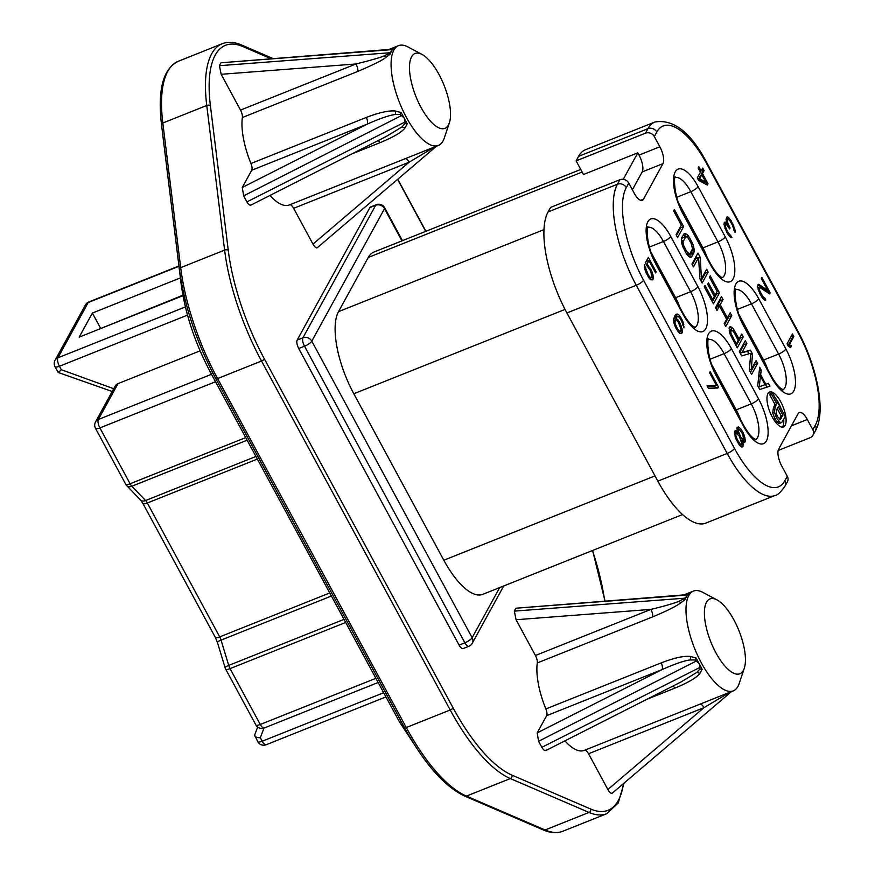 <?xml version="1.0" encoding="UTF-8"?>
<svg xmlns="http://www.w3.org/2000/svg" width="875" height="875" viewBox="0 0 875 875"><rect width="100%" height="100%" fill="white"/><g stroke="black" fill="none" stroke-linecap="round" stroke-linejoin="round"><path stroke-width="1.31" d="M85.411 304.981A6.716 5.95 28.8 0 1 88.222 302.531A6.716 2.527 -111.8 0 1 88.812 301.973A6.716 6.716 0 0 0 85.411 304.981L55.059 360.281A6.716 6.716 0 0 0 55.038 366.712A6.716 1.837 -28.4 0 0 59.434 366.253A6.716 2.527 -111.8 0 1 57.87 357.831A6.716 5.95 -151.2 0 0 55.059 360.281M182.984 295.684L79.155 337.148L92.378 313.053L180.403 277.911M182.897 295.214L100.166 328.759M92.378 313.053L100.516 328.114M105.109 326.791L104.431 326.55M58.362 371.733C57.772 373.067 58.756 372.4 61.305 369.709L113.75 388.719M55.038 366.712L58.166 372.455L112.23 391.497M257.644 727.048L254.723 734.902C254.352 736.63 256.211 737.592 260.323 737.778L262.194 741.234A6.716 1.837 151.6 0 1 257.786 741.694A6.716 6.716 0 0 0 266.186 744.734A6.716 2.527 -111.8 0 1 262.194 741.234L383.698 692.716M254.636 735.077L257.786 741.694M211.52 374.292L98.339 419.486A6.716 5.95 -151.2 0 0 95.517 421.936L115.205 386.072A6.716 5.95 28.8 0 1 118.027 383.622L200.102 350.842M401.942 240.855L384.53 208.644L311.795 341.163A6.716 5.95 -151.2 0 0 302.947 337.783L375.681 205.275A6.716 5.95 28.8 0 1 384.53 208.644A6.716 1.837 -28.4 0 0 384.661 207.758A6.716 6.716 0 0 0 376.261 204.717A6.716 2.527 68.2 0 0 375.681 205.275L369.895 207.583L297.161 340.091A6.716 2.527 -111.8 0 0 298.736 348.512L459.091 645.094A6.716 2.527 -111.8 0 0 463.083 648.583L468.869 646.275A6.716 6.716 0 0 0 472.259 643.278A6.716 5.95 -151.2 0 0 472.15 637.733A6.716 1.837 151.6 0 1 464.877 642.786A6.716 2.527 68.2 0 0 468.869 646.275M369.895 207.583A6.716 2.527 -111.8 0 1 370.475 207.025L376.261 204.717M582.148 172.047L368.266 257.458A65.483 24.609 -111.8 0 1 373.931 252.044L580.748 169.455M368.266 257.458L338.505 311.664A65.483 24.609 -111.8 0 0 353.806 393.75L443.822 560.23A65.483 24.609 -111.8 0 0 482.748 594.344L682.533 514.566M656.797 132.037L654.314 136.555L659.848 146.781A13.431 5.042 -111.8 0 1 662.987 163.625L643.453 199.216A13.431 5.042 -111.8 0 1 642.283 200.32A13.431 5.042 -111.8 0 1 634.298 193.32L628.775 183.094L626.292 187.611A73.872 27.759 68.2 0 0 643.552 280.23L734.486 448.405A73.872 27.759 68.2 0 0 784.809 480.78L787.292 476.262L781.758 466.036A13.431 5.042 -111.8 0 1 778.619 449.203L798.153 413.613A13.431 5.042 -111.8 0 1 799.312 412.497A13.431 5.042 -111.8 0 1 807.308 419.497L812.831 429.723L815.314 425.206A73.872 27.759 68.2 0 0 798.055 332.587L707.12 164.423A73.872 27.759 68.2 0 0 656.797 132.037A6.716 5.95 -151.2 0 0 647.948 128.669L578.583 156.363A80.588 30.286 -111.8 0 1 585.572 149.691L654.927 121.997A80.588 30.286 68.2 0 0 647.948 128.669L645.466 133.186L576.111 160.88L583.483 174.508L637.809 152.819L623.252 179.331M578.583 156.363L576.111 160.88M628.775 183.094A6.716 5.95 -151.2 0 0 619.916 179.725L550.561 207.419L548.078 211.936A80.588 30.286 -111.8 0 0 566.913 312.966L657.847 481.141A80.588 30.286 -111.8 0 0 705.764 523.13L775.119 495.436C777.427 495.305 780.686 492.264 784.919 486.325L787.391 481.808A6.716 5.95 28.8 0 0 787.292 476.262M637.809 152.819L639.045 155.094A13.431 5.042 -111.8 0 1 642.184 171.927L632.384 189.777M654.314 136.555A6.716 5.95 -151.2 0 0 645.466 133.186M705.72 182.055L699.617 178.795L701.805 174.803L705.72 182.055L704.561 182.514L698.458 179.255L700.645 175.273L701.805 174.803M681.177 329.503L680.138 331.384L677.611 329.23L674.953 323.061L675.303 319.9L676.572 320.13L678.3 322.055L681.177 329.503M737.362 439.753L735.864 435.717L735.984 432.972L739.32 436.188L741.967 444.052L741.628 444.675L740.469 444.238L737.362 439.753L736.444 440.114M742.547 433.694L743.816 439.852L740.698 437.052L738.402 431.102L738.281 429.614L739.32 429.428L742.547 433.694M759.27 386.706L760.419 376.152L765.023 384.683L758.439 387.045M733.414 331.373L738.27 340.364L736.356 343.864L730.855 333.211L731.106 329.93L733.414 331.373M686.569 251.311L683.616 245.394L682.981 241.861L685.923 236.502L687.837 237.705L691.042 243.152L692.573 248.806L689.631 254.166L686.569 251.311L685.311 251.803M792.444 333.998L787.041 343.864L788.419 346.413L790.606 347.506L791.525 345.822L789.337 344.739L793.833 336.558L792.444 333.998M769.628 293.913L770.208 292.873L761.917 277.528L761.338 278.578L767.791 290.511L758.691 284.244L757.542 286.344L759.959 293.781L762.606 298.255L765.144 300.409L765.833 299.994L764.684 297.861L762.956 296.778L759.73 290.817L759.38 287.219L769.628 293.913M728.142 217.175L726.753 217.153L726.064 219.264L727.103 223.289L725.025 221.998L723.877 224.088L726.994 232.805L731.248 237.727L731.938 237.311L727.792 232.181L725.375 226.439L725.266 224.952L726.414 224.547L729.641 228.823L730.1 227.981L727.913 223.519L727.453 220.128L728.372 219.297L729.641 220.369L732.288 224.842L735.055 232.498L735.055 229.961L731.248 220.817L728.142 217.175L726.556 217.525M698.698 180.469L707.328 185.03L708.017 183.772L702.494 173.545L704.102 170.614L702.723 168.055L701.116 170.997L698.808 166.731L698.119 167.989L700.416 172.255L697.309 177.909L698.698 180.469M646.986 265.836L650.672 270.955L651.941 277.102L650.322 277.506L648.364 275.155L644.328 264.731L645.367 271.305L649.053 278.119L650.552 279.628L652.739 279.869L653.319 277.123L652.28 272.245L647.095 263.933L648.933 260.575L655.616 272.934L656.195 271.884L648.364 257.392L645.367 262.85L646.986 265.836M682.445 330.575L680.258 323.564L675.992 317.8L677.72 316.345L679.448 317.428L681.636 321.048L683.944 327.852L683.014 321.912L679.788 315.952L678.3 314.453L676.112 314.202L673.695 318.609L673.805 322.623L675.653 327.731L679.569 333.277L681.756 333.528L682.445 330.575L679.536 331.647M717.85 388.03L718.43 386.98L710.128 371.645L709.559 372.684L716.472 385.47L707.022 385.755L708.411 388.314L717.85 388.03M737.712 432.359L735.864 430.642L734.486 431.463L735.525 438.036L739.211 444.85L741.737 447.005L742.777 446.808L743.236 444.281L742.317 440.88L744.855 442.181L745.314 439.655L743.116 432.644L740.928 429.023L738.402 426.869L737.013 427.7L737.712 432.359L736.083 433.005M757.728 385.744L759.784 389.539L769.891 386.159L768.348 383.316L765.789 384.223L760.67 374.752L761.184 370.059L759.653 367.216L757.728 385.744M742.12 352.166L746.845 343.547L745.314 340.703L739.298 351.662L741.606 355.917L750.816 353.237L749.284 370.125L751.592 374.38L757.597 363.431L756.066 360.588L751.33 369.217L752.478 353.959L750.433 350.175L740.031 352.997M729.192 327.786L729.958 333.911L737.253 347.867L743.269 336.919L741.727 334.075L739.047 338.975L733.031 328.311L730.341 326.627L729.192 327.786M730.209 312.769L727.398 317.898L720.223 304.642L723.045 299.512L721.503 296.669L715.498 307.628L717.03 310.461L719.458 306.042L726.633 319.298L724.194 323.728L725.736 326.561L731.741 315.613L730.209 312.769M709.472 277.244L717.15 291.441L715.105 295.17L708.455 282.866L707.678 284.255L714.339 296.57L712.677 299.6L704.998 285.392L704.233 286.792L713.442 303.833L719.458 292.884L710.238 275.844L709.472 277.244M706.661 269.216L701.411 278.764L700.252 257.381L697.955 253.116L691.939 264.064L693.481 266.908L698.589 257.589L699.88 278.742L702.177 283.008L708.192 272.048L706.661 269.216M685.792 252.7L688.483 256.266L691.042 257.239L693.853 253.061L694.236 249.539L692.956 244.355L689.762 237.967L687.072 234.402L684.513 233.428L681.702 237.617L681.319 241.128L682.598 246.312L685.792 252.7M677.6 237.552L683.616 226.603L674.395 209.552L673.63 210.952L681.308 225.159L676.069 234.708L677.6 237.552M767.933 393.564A18.802 7.066 68.2 0 0 771.083 414.673A18.802 7.066 68.2 0 0 783.497 426.934A18.802 7.066 68.2 0 0 785.127 425.381A18.802 7.066 68.2 0 0 781.977 404.272A18.802 7.066 68.2 0 0 769.552 392.011A18.802 7.066 68.2 0 0 767.933 393.564M651.175 252.558L675.587 297.719A26.862 10.095 -111.8 0 1 679.897 307.431M711.812 364.711L736.225 409.872A26.862 10.095 -111.8 0 1 740.534 419.584M678.519 202.727L702.942 247.887A26.862 10.095 -111.8 0 1 707.252 257.6M739.167 314.88L763.58 360.041A26.862 10.095 -111.8 0 1 767.889 369.753M793.833 336.558L792.673 337.017L791.744 335.289M789.337 344.739L788.189 345.198L792.673 337.017M791.525 345.822L790.377 346.292L788.189 345.198M789.895 347.156L790.377 346.292M768.983 293.453L767.572 290.598M758.078 289.111L758.231 287.678L759.38 287.219M764.4 299.939L762.223 297.642M767.791 290.511L766.631 290.97L757.914 284.812M728.941 219.647L726.983 217.634M726.294 221.047L727.913 219.286M727.387 225.356L726.622 223.486M725.266 224.952L724.336 224.995L725.495 224.536M730.505 237.256L728.339 234.959M727.103 223.289L725.944 223.748L724.259 222.556M701.772 174.814L701.334 174.016L702.953 171.073L702.013 169.345M706.628 184.669L705.688 182.066M770.208 292.873L769.048 293.333M759.15 287.634L757.991 288.094M759.27 289.111L758.209 289.538M759.73 290.817L758.778 291.189M760.769 293.158L759.839 293.519M761.688 294.853L760.747 295.236M762.956 296.778L761.939 297.183M763.875 297.642L762.716 298.102M764.684 297.861L763.525 298.32M765.833 299.994L765.013 300.322M759.5 284.473L758.341 284.933M727.333 216.956L726.742 217.186M729.061 218.039L727.902 218.498M730.209 219.319L729.094 219.767M731.248 220.817L730.209 221.233M733.097 224.219L732.156 224.602M733.895 226.133L733.009 226.494M734.584 228.266L733.731 228.605M735.055 229.961L733.928 230.409M735.164 231.438L734.606 231.667M727.453 220.128L726.294 220.588M727.453 221.812L726.677 222.119M727.913 223.519L726.753 223.978M729.181 226.286L728.339 226.614M730.1 227.981L729.345 228.287M725.375 226.439L724.402 226.822M725.834 228.134L724.948 228.495M726.873 230.475L725.998 230.825M727.792 232.181L726.852 232.553M729.061 234.095L728.055 234.5M729.98 234.959L728.831 235.419M730.789 235.178L729.63 235.648M731.938 237.311L731.117 237.639M725.834 222.217L724.686 222.677M701.116 170.997L699.978 171.445M704.102 170.614L702.953 171.073M702.494 173.545L701.334 174.016M708.017 183.772L706.869 184.242M699.617 178.795L698.458 179.255M656.195 271.884L655.255 272.256M646.986 261.352L646.592 260.619M648.933 260.575L646.045 261.734L645.4 262.905M647.095 263.933L646.155 264.305M648.594 265.431L647.172 266M649.862 267.356L648.845 267.761M651.241 269.905L650.3 270.288M652.28 272.245L651.361 272.617M653.089 275.012L652.006 275.439M653.319 277.123L650.398 278.042M653.198 279.027L651.142 279.847M650.355 279.431L650.431 278.283M645.717 267.291L644.481 267.783M645.717 268.986L644.798 269.347M646.177 270.681L645.291 271.031M646.986 272.595L646.1 272.945M648.364 275.155L647.423 275.527M649.403 276.642L648.364 277.069M650.322 277.506L648.998 278.031M651.131 277.725L649.37 278.436M651.7 277.528L649.381 278.447M679.47 333.178L679.558 331.723M676.572 316.772L674.964 315.438M673.859 318.062L677.141 316.542M674.472 320.228L673.641 319.452M716.472 385.47L713.584 386.63L707.591 386.805M715.52 388.095L714.514 386.247M742.405 440.989L742.35 440.431M740.316 445.966L740.294 445.211M682.095 328.661L681.1 329.066M682.325 332.478L679.952 333.43M677.141 314.005L675.752 314.562M678.3 314.453L675.402 315.602M679.788 315.952L678.366 316.52M681.056 317.866L680.083 318.259M681.986 319.572L681.045 319.955M683.014 321.912L682.106 322.273M683.823 324.68L682.741 325.106M684.053 326.791L683.495 327.02M676.222 317.373L673.761 318.358M675.992 317.8L673.684 318.719M677.841 319.517L676.462 320.064M679.098 321.431L678.125 321.825M680.258 323.564L679.317 323.936M681.297 325.905L680.389 326.266M675.303 319.9L673.586 320.589M674.953 320.534L673.63 321.059M674.844 321.584L673.739 322.022M674.953 323.061L674.045 323.433M675.423 324.767L674.538 325.117M675.992 326.255L675.15 326.594M677.611 329.23L676.67 329.613M678.409 330.302L677.37 330.717M679.339 331.166L678.016 331.691M680.138 331.384L678.377 332.084M680.717 331.188L678.398 332.106M718.43 386.98L715.63 388.095M737.133 431.714L734.398 432.808M738.402 426.869L737.209 427.35M739.43 427.525L737.013 428.488M740.928 429.023L739.517 429.592M742.197 430.948L741.18 431.353M743.116 432.644L742.175 433.027M744.155 434.984L743.247 435.356M744.964 437.752L743.947 438.156M745.314 439.655L742.416 440.814M745.194 441.558L743.816 442.105M742.317 440.88L741.508 441.208M742.656 441.941L741.781 442.291M743.236 444.281L740.348 445.43M743.127 446.173L741.475 446.841M735.864 430.642L734.672 431.113M736.553 437.839L735.602 438.222M738.281 441.459L737.341 441.831M739.32 442.947L738.238 443.384M740.469 444.238L739.145 444.762M741.628 444.675L739.769 445.419M735.984 432.972L734.409 433.595M735.634 433.595L734.497 434.055M735.864 435.717L734.945 436.078M738.511 429.198L737.089 429.767M738.281 429.614L737.144 430.073M738.402 431.102L737.428 431.484M738.97 433.431L737.636 433.967M739.78 435.345L738.97 435.673M740.698 437.052L739.955 437.358M741.737 438.55L740.698 438.966M743.006 439.622L741.223 440.333M743.816 439.852L741.377 440.814M761.184 370.059L759.281 370.825M760.67 374.752L758.789 375.506M765.789 384.223L764.958 384.552M768.348 383.316L765.002 384.639M766.916 387.155L765.461 384.475M765.023 384.683L758.483 387.122M739.714 352.428L743.958 344.695L743.542 343.93M748.88 353.795L747.545 351.334L740.086 353.117M750.466 372.312L754.709 364.591L754.294 363.814M730.581 330.137L729.105 328.584M736.137 345.8L740.37 338.067L739.955 337.302M724.609 324.494L728.853 316.761L728.438 315.995M715.914 308.394L716.57 307.191L719.458 306.042M717.817 306.688L717.336 305.791L720.147 300.672L719.731 299.895M712.327 301.766L716.57 294.044L716.155 293.267M701.061 280.93L705.305 273.208L704.889 272.442M692.355 264.841L695.702 258.738L698.589 257.589M697.167 258.158L696.183 256.342M685.267 236.764L683.178 234.927M689.489 256.9L691.348 251.978M681.319 239.838L682.259 238.109L685.923 236.502M676.484 235.484L680.728 227.752L680.312 226.986M760.419 376.152L758.647 376.863M746.845 343.547L743.958 344.695M750.433 350.175L747.545 351.334M752.478 353.959L750.684 354.681M751.33 369.217L749.295 370.027M757.597 363.431L754.709 364.591M730.341 326.627L729.673 326.889M731.62 327.119L729.159 328.103M733.031 328.311L730.133 329.47M734.431 330.444L733.108 330.98M739.047 338.975L737.789 339.467M743.269 336.919L740.37 338.067M731.106 329.93L729.247 330.673M730.723 330.63L729.302 331.198M730.592 331.8L729.542 332.227M730.855 333.211L729.881 333.605M731.489 334.863L730.548 335.245M736.356 343.864L735.317 344.28M727.398 317.898L726.141 318.402M731.741 315.613L728.853 316.761M723.045 299.512L720.147 300.672M720.223 304.642L717.336 305.791M719.458 292.884L716.57 294.044M712.677 299.6L711.419 300.103M715.105 295.17L713.858 295.673M701.411 278.764L700.164 279.267M708.192 272.048L705.305 273.208M700.252 257.381L698.622 258.027M685.541 233.439L683.55 234.227M687.072 234.402L684.184 235.561M688.352 235.834L686.372 236.622M689.762 237.967L688.395 238.503M691.808 241.752L690.561 242.255M692.956 244.355L691.753 244.836M693.733 246.717L692.453 247.22M694.236 249.539L692.256 250.327M694.247 251.42L691.348 252.569M693.853 253.061L690.966 254.209M691.939 256.55L690.233 257.228M684.513 247.516L683.342 247.986M687.717 252.963L686.339 253.52M688.745 253.925L687.05 254.592M689.631 254.166L687.4 255.062M685.158 236.961L682.259 238.109M683.233 240.45L681.33 241.216M682.981 241.861L681.548 242.43M683.112 243.502L681.844 244.005M683.616 245.394L682.445 245.864M683.616 226.603L680.728 227.752M812.831 429.723A6.716 5.95 28.8 0 1 812.941 435.258A6.716 5.95 28.8 0 1 810.13 437.708L778.148 450.483M782.239 427.131A18.802 7.066 68.2 0 0 782.819 426.3A18.802 7.066 68.2 0 0 783.705 419.377M785.203 416.664A18.802 7.066 68.2 0 0 785.138 416.248L772.45 392.798A18.802 7.066 68.2 0 0 772.33 392.733L771.542 394.177L776.781 403.878L775.163 406.831L774.452 412.3L776.727 418.392L780.423 422.669L781.812 422.373L785.203 416.664M781.32 409.205A18.802 7.066 68.2 0 0 774.922 397.359M768.512 392.744A18.802 7.066 68.2 0 1 770.602 393.422L772.33 392.733M770.602 393.422L769.803 394.866L775.053 404.567L773.434 407.52L772.723 412.989L774.998 419.081L778.695 423.358L781.812 422.373M780.281 419.409L777.536 416.73L776.147 412.902L776.683 409.664L778.312 406.689L782.917 415.22L780.347 419.387M777.252 408.625L781.189 415.909L782.917 415.22M778.695 423.358L780.084 423.073M781.189 415.909L779.406 419.147M775.053 404.567L776.781 403.878M769.803 394.866L771.542 394.177M297.161 340.091L302.947 337.783A6.716 2.527 68.2 0 0 304.511 346.205A6.716 1.837 -28.4 0 0 311.795 341.163L472.15 637.733L499.68 587.584M95.517 421.936A6.716 6.716 0 0 0 95.506 428.356A6.716 1.837 -28.4 0 0 99.903 427.908L215.545 381.73M344.039 619.369L228.725 665.416A6.716 1.378 163.1 0 0 225.138 667.833A6.716 6.716 0 0 0 225.652 669.08A6.716 1.837 -28.4 0 0 230.059 668.62A6.716 2.527 -111.8 0 1 228.725 665.416L221.047 640.106L331.417 596.028M255.861 724.938A6.716 6.716 0 0 0 264.261 727.978A6.716 2.527 -111.8 0 1 260.269 724.478A6.716 1.837 151.6 0 1 255.861 724.938L225.652 669.08M515.911 608.213L685.322 594.792L686.678 596.072L685.18 599.495L680.641 602.962C675.434 606.67 666.137 611.297 652.739 616.842A6.716 2.527 -111.8 0 0 650.88 609.405L516.075 619.73L514.314 611.122A107.45 40.381 -111.8 0 1 515.911 608.213L686.394 595.088M516.075 619.73L535.423 655.506L650.88 609.405C664.661 606.08 674.1 603.334 679.186 601.191L680.641 602.962M546.394 749.952C545.256 751.33 543.736 750.455 541.844 747.327A107.45 40.381 -111.8 0 1 538.573 741.278L537.173 732.911L546.634 715.673A6.716 2.527 68.2 0 0 545.858 708.936A53.725 20.191 68.2 0 1 537.294 662.944A6.716 2.527 68.2 0 0 535.423 655.506M564.867 740.873A53.725 20.191 68.2 0 0 584.161 750.422L733.283 690.878A53.725 20.191 68.2 0 0 737.931 686.427A53.725 20.191 68.2 0 0 739.178 683.55L744.275 668.292A40.294 15.137 68.2 0 0 738.981 630.744A40.294 15.137 68.2 0 0 716.964 599.878A40.294 15.137 68.2 0 0 706.486 602.273A40.294 15.137 68.2 0 0 715.903 652.783A40.294 15.137 68.2 0 0 743.345 670.447A40.294 15.137 68.2 0 0 744.275 668.292M612.566 792.827C611.472 794.03 609.919 792.936 607.884 789.523L588.547 753.747A6.716 2.527 68.2 0 0 584.686 750.203M612.358 793.089L731.467 691.6M405.223 158.681A6.716 2.527 -111.8 0 1 409.084 162.225L293.628 208.316L312.977 244.103C315.033 247.527 316.586 248.62 317.647 247.406L436.559 146.169M395.227 114.527A6.716 1.87 98.2 0 0 395.708 111.07C389.32 110.261 379.553 112.383 366.406 117.403A6.716 2.527 -111.8 0 1 367.183 124.141C380.188 118.377 389.539 115.172 395.227 114.527L399.952 114.527L401.483 115.566L243.666 195.858L242.266 187.48L251.727 170.242A6.716 2.527 68.2 0 0 250.95 163.505A53.725 20.191 -111.8 0 1 242.375 117.513A6.716 2.527 68.2 0 0 240.516 110.075L221.167 74.298L219.406 65.691A107.45 40.381 -111.8 0 1 221.003 62.781L390.403 49.372L391.77 50.652L393.225 48.672L389.988 49.405M243.666 195.858A107.45 40.381 68.2 0 0 246.925 201.895L404.972 122.008L404.895 123.67L401.953 126.952L386.323 136.434L250.928 205.1M251.475 204.531C250.348 205.898 248.828 205.023 246.925 201.895M289.592 204.838A53.725 20.191 -111.8 0 1 289.253 204.991A53.725 20.191 -111.8 0 1 269.959 195.453M293.628 208.316A6.716 2.527 68.2 0 0 289.778 204.783M684.895 594.825L688.144 594.092L686.678 596.072M716.964 599.878L702.745 592.331A53.725 20.191 68.2 0 0 693.438 591.084A53.725 20.191 68.2 0 0 688.778 595.525A53.725 20.191 68.2 0 0 697.802 655.834A53.725 20.191 68.2 0 0 733.283 690.878M545.858 708.936L661.314 662.834C674.559 657.781 684.327 655.67 690.616 656.491L696.084 658.033L702.144 669.233L699.836 673.542C696.281 677.873 687.991 682.73 674.964 688.089A6.716 2.527 -111.8 0 0 672.853 686.12M541.844 747.327L699.88 667.439L699.803 669.102L696.861 672.383L681.177 681.898M699.442 664.562L699.88 667.439M661.314 662.834A6.716 2.527 -111.8 0 1 662.091 669.572C675.183 663.775 684.534 660.57 690.145 659.947L694.859 659.958L698.6 663.02M696.391 660.986L538.573 741.278M514.314 611.122L684.688 598.194L679.186 601.191M686.263 596.827L684.688 598.194M546.634 715.673L662.091 669.572L537.173 732.911M700.142 704.112A6.716 2.527 -111.8 0 1 703.992 707.645L607.884 789.523M588.547 753.747L703.992 707.645L729.98 692.191M435.061 146.759L409.084 162.225L312.977 244.103M391.366 51.395L388.62 53.747A6.716 3.336 -135 0 0 390.261 54.064L391.366 51.395A53.725 20.191 -111.8 0 1 391.562 51.023L391.77 50.652M390.261 54.064L385.733 57.531C382.692 60.123 373.395 64.75 357.831 71.411L242.375 117.513M395.708 111.07L401.177 112.612L407.236 123.802L404.917 128.111C401.395 132.431 393.116 137.287 380.056 142.658L351.859 153.912M422.045 54.447L407.837 46.9A53.725 20.191 68.2 0 0 398.519 45.653A53.725 20.191 68.2 0 0 393.87 50.094A53.725 20.191 68.2 0 0 402.883 110.414A53.725 20.191 68.2 0 0 438.375 145.447A53.725 20.191 68.2 0 0 443.023 140.995A53.725 20.191 68.2 0 0 444.259 138.119L449.367 122.861A40.294 15.137 68.2 0 0 444.073 85.312A40.294 15.137 68.2 0 0 422.045 54.447A40.294 15.137 68.2 0 0 411.578 56.842A40.294 15.137 68.2 0 0 420.984 107.362A40.294 15.137 68.2 0 0 448.438 125.027A40.294 15.137 68.2 0 0 449.367 122.861M404.534 119.153L404.972 122.008M401.483 115.566L403.703 117.611M391.486 49.656L221.003 62.781M219.406 65.691L389.78 52.763M377.945 140.689A6.716 2.527 -111.8 0 1 380.056 142.658M251.727 170.242L367.183 124.141L242.266 187.48M221.167 74.298L355.961 63.973A6.716 2.527 -111.8 0 1 357.831 71.411M388.62 53.747L384.278 55.759C381.391 57.258 371.952 59.992 355.961 63.973L240.516 110.075M185.391 306.917L57.87 357.831L88.222 302.531L178.97 266.295M187.512 315.12L59.434 366.253L61.305 369.709M263.955 728.098L260.323 737.778M245.744 437.587L130.112 483.766A6.716 1.837 151.6 0 1 125.705 484.225A6.716 6.716 0 0 0 126.766 485.68A6.716 4.561 -43.9 0 0 131.852 486.238A6.716 2.527 -111.8 0 1 130.112 483.766L99.903 427.908A6.716 2.527 -111.8 0 1 98.339 419.486L118.027 383.622M543.988 229.611L338.505 311.664M659.848 146.781L639.045 155.094M662.987 163.625L642.184 171.927M643.453 199.216L640.675 200.32M655.714 263.823A33.578 12.622 -111.8 0 1 647.872 221.725A33.578 12.622 -111.8 0 1 670.742 236.447L697.9 286.672A33.578 12.622 -111.8 0 1 705.742 328.77A33.578 12.622 -111.8 0 1 682.872 314.048L655.714 263.823A6.716 1.837 -28.4 0 0 655.845 262.938C645.302 245.427 646.833 223.092 648.069 227.117M683.069 213.992A33.578 12.622 -111.8 0 1 675.216 171.894A33.578 12.622 -111.8 0 1 698.097 186.616L725.255 236.841A33.578 12.622 -111.8 0 1 733.097 278.939A33.578 12.622 -111.8 0 1 710.227 264.217L683.069 213.992A6.716 1.837 -28.4 0 0 683.189 213.106C672.656 195.606 674.188 173.272 675.423 177.286M743.706 326.145A33.578 12.622 -111.8 0 1 735.864 284.058A33.578 12.622 -111.8 0 1 758.734 298.769L785.892 348.994A33.578 12.622 -111.8 0 1 793.734 391.092A33.578 12.622 -111.8 0 1 770.864 376.37L743.706 326.145A6.716 1.837 -28.4 0 0 743.838 325.259C733.294 307.759 734.825 285.425 736.061 289.439M758.538 398.825A33.578 12.622 -111.8 0 1 766.391 440.923A33.578 12.622 -111.8 0 1 743.509 426.202L716.352 375.977A33.578 12.622 -111.8 0 1 708.509 333.878A33.578 12.622 -111.8 0 1 731.38 348.6L758.538 398.825A6.716 1.837 151.6 0 1 751.253 403.867A26.862 10.095 -111.8 0 1 755.628 439.567M647.938 227.347A26.862 10.095 -111.8 0 1 663.458 241.489L690.616 291.714A26.862 10.095 -111.8 0 1 694.991 327.414M670.742 236.447A6.716 1.837 151.6 0 1 663.458 241.489L649.381 247.111M697.9 286.672A6.716 1.837 151.6 0 1 690.616 291.714L675.587 297.719M682.872 314.048A6.716 1.837 -28.4 0 0 683.003 313.162L655.845 262.938M708.575 339.5A26.862 10.095 -111.8 0 1 724.106 353.642L710.03 359.264M716.352 375.977A6.716 1.837 -28.4 0 0 716.483 375.091C705.95 357.58 707.481 335.245 708.717 339.27M731.38 348.6A6.716 1.837 151.6 0 1 724.106 353.642L751.253 403.867L736.225 409.872M743.509 426.202A6.716 1.837 -28.4 0 0 743.641 425.316L716.483 375.091M725.255 236.841A6.716 1.837 151.6 0 1 717.97 241.883A26.862 10.095 -111.8 0 1 722.345 277.583M675.281 177.516A26.862 10.095 -111.8 0 1 690.812 191.669L717.97 241.883L702.942 247.887M710.227 264.217A6.716 1.837 -28.4 0 0 710.347 263.331L683.189 213.106M698.097 186.616A6.716 1.837 151.6 0 1 690.812 191.669L676.736 197.28M758.734 298.769A6.716 1.837 151.6 0 1 751.45 303.822L778.608 354.047L763.58 360.041M735.93 289.669A26.862 10.095 -111.8 0 1 751.45 303.822L737.373 309.433M785.892 348.994A6.716 1.837 151.6 0 1 778.608 354.047A26.862 10.095 -111.8 0 1 782.983 389.736M770.864 376.37A6.716 1.837 -28.4 0 0 770.995 375.484L743.838 325.259M763.12 359.188L762.344 359.494M807.308 419.497L791.448 425.83M815.314 425.206A6.716 5.95 28.8 0 1 815.423 430.741C826.328 411.83 817.163 366.68 798.175 331.702L707.252 163.527C691.206 132.716 673.761 118.869 654.927 121.997M784.809 480.78A6.716 5.95 28.8 0 1 784.919 486.325M798.055 332.587A6.716 1.837 -28.4 0 0 798.175 331.702M707.12 164.423A6.716 1.837 -28.4 0 0 707.252 163.527M619.916 179.725L617.444 184.242L548.078 211.936M626.292 187.611A6.716 5.95 -151.2 0 0 617.444 184.242A80.588 30.286 68.2 0 0 636.267 285.272L566.913 312.966M643.552 280.23A6.716 1.837 151.6 0 1 636.267 285.272L727.202 453.447A80.588 30.286 68.2 0 0 775.119 495.436M734.486 448.405A6.716 1.837 151.6 0 1 727.202 453.447L657.847 481.141M776.945 421.98L778.684 421.291M774.998 419.081L776.727 418.392M772.723 412.989L774.452 412.3M773.434 407.52L775.163 406.831M779.57 418.852L781.309 418.162M565.031 309.411L353.806 393.75M655.003 475.891L443.822 560.23M459.091 645.094L464.877 642.786L304.511 346.205L298.736 348.512M345.702 622.442L230.059 668.62L260.269 724.478L375.9 678.311M420.306 753.594L399.361 721.7A13.431 3.675 -28.4 0 0 401.68 722.466M399.361 721.7L210.678 372.739A13.431 3.675 -28.4 0 0 213.062 373.505M210.678 372.739C195.005 343.175 185.15 313.502 181.114 283.708A13.431 7.131 -7 0 1 181.311 281.903M181.114 283.708L163.253 139.07A13.431 7.131 -7 0 1 163.22 138.469M225.138 667.833L217.459 642.523A6.716 1.378 -16.9 0 1 221.047 640.106A6.716 2.527 68.2 0 0 219.713 636.891L147.317 503.005A6.716 2.527 68.2 0 0 145.578 500.533A6.716 4.561 136.1 0 1 140.503 499.975L126.766 485.68M255.948 456.455L145.578 500.533L131.852 486.238L247.155 440.202M329.755 592.955L219.713 636.891A6.716 1.837 151.6 0 1 215.305 637.35L142.909 503.464A6.716 1.837 -28.4 0 0 147.317 503.005L257.359 459.069M562.822 831.25A120.881 45.423 -111.8 0 1 545.081 829.981L466.419 796.097A134.312 50.477 -111.8 0 1 406.273 727.53L217.591 378.569A134.312 50.477 -111.8 0 1 180.688 267.652L162.827 123.014A120.881 45.423 -111.8 0 1 178.259 61.294C163.056 68.83 157.478 89.895 161.492 124.469A2.691 1.422 -7 0 1 162.827 123.014L206.752 105.481L224.613 250.119A134.312 50.477 68.2 0 0 261.527 361.025L450.209 709.986A134.312 50.477 68.2 0 0 510.344 778.564L589.006 812.438A120.881 45.423 68.2 0 0 606.758 813.706L562.822 831.25C557.036 833.492 550.561 833.066 543.408 829.981A2.691 2.33 -66.7 0 0 545.081 829.981L589.006 812.438A2.691 2.33 113.3 0 0 590.713 809.047A118.202 44.417 68.2 0 0 623.459 783.628M543.408 829.981L464.756 796.097A2.691 2.33 -66.7 0 0 466.419 796.097L510.344 778.564A2.691 2.33 113.3 0 0 512.061 775.173L590.713 809.047M464.756 796.097C444.391 786.483 424.309 763.678 404.512 727.705A2.691 0.733 -28.4 0 0 406.273 727.53L450.209 709.986A2.691 0.733 151.6 0 0 453.119 707.973A131.633 49.459 68.2 0 0 512.061 775.173M404.512 727.705L215.83 378.744A2.691 0.733 -28.4 0 0 217.591 378.569L261.527 361.025A2.691 0.733 151.6 0 0 264.436 359.002L453.119 707.973M215.83 378.744C196.459 342.136 184.297 305.594 179.364 269.106A2.691 1.422 -7 0 1 180.688 267.652L224.613 250.119A2.691 1.422 173 0 1 228.266 250.316A131.633 49.459 68.2 0 0 264.436 359.002M270.627 58.527L242.845 46.561A2.691 2.33 -66.7 0 0 241.598 45.019C234.445 41.934 227.981 41.508 222.184 43.75A120.881 45.423 68.2 0 0 206.752 105.481A2.691 1.422 173 0 1 210.405 105.678L228.266 250.316M242.845 46.561A118.202 44.417 68.2 0 0 210.405 105.678M425.709 231.361L397.6 179.375M604.712 600.95A131.633 49.459 68.2 0 0 592.441 550.539M537.294 662.944L652.739 616.842M646.778 699.344L674.964 688.089M690.145 659.947A6.716 1.87 98.2 0 0 690.616 656.491M694.859 659.958L696.084 658.033M699.803 669.102A6.716 3.522 -175 0 1 702.144 669.233M696.861 672.383A6.716 3.62 -142.2 0 1 699.836 673.542M685.945 594.781A6.716 6.497 104 0 0 688.144 594.092M683.539 599.178A6.716 3.336 -135 0 0 685.18 599.495M366.406 117.403L250.95 163.505M404.895 123.67A6.716 3.522 -175 0 1 407.236 123.802M401.953 126.952A6.716 3.62 -142.2 0 1 404.917 128.111M399.952 114.527L401.177 112.612M384.278 55.759L385.733 57.531M391.037 49.35A6.716 6.497 104 0 0 393.225 48.672M402.445 240.658L384.661 207.758M472.259 643.278L503.716 585.966M694.564 327.622L695.253 327.491L692.902 326.156C689.883 323.87 686.58 319.539 683.003 313.162M755.212 439.775L755.891 439.644L753.55 438.309C750.52 436.023 747.217 431.692 743.641 425.316M721.919 277.791L720.256 276.336C717.227 274.039 713.923 269.708 710.347 263.331M782.556 389.944L783.245 389.812L780.894 388.489C777.875 386.192 774.572 381.861 770.995 375.484M812.941 435.258L815.423 430.741M781.364 422.658L779.636 423.358M163.253 139.07L162.827 135.264M125.705 484.225L95.506 428.356M378.164 682.5L264.261 727.978M217.459 642.523L215.305 637.35M142.909 503.464L140.503 499.975M88.812 301.973L178.927 265.989M179.364 269.106L161.492 124.469M222.184 43.75L178.259 61.294M272.606 58.373L241.598 45.019M425.917 231.284L397.764 179.233M604.986 600.939L592.627 550.462M606.758 813.706L618.22 802.955L624.05 783.125M683.845 594.912L693.438 591.084M545.836 750.531L681.242 681.866M438.375 145.447L289.253 204.991M398.519 45.653L388.938 49.481M266.186 744.734L385.962 696.905"/></g></svg>
